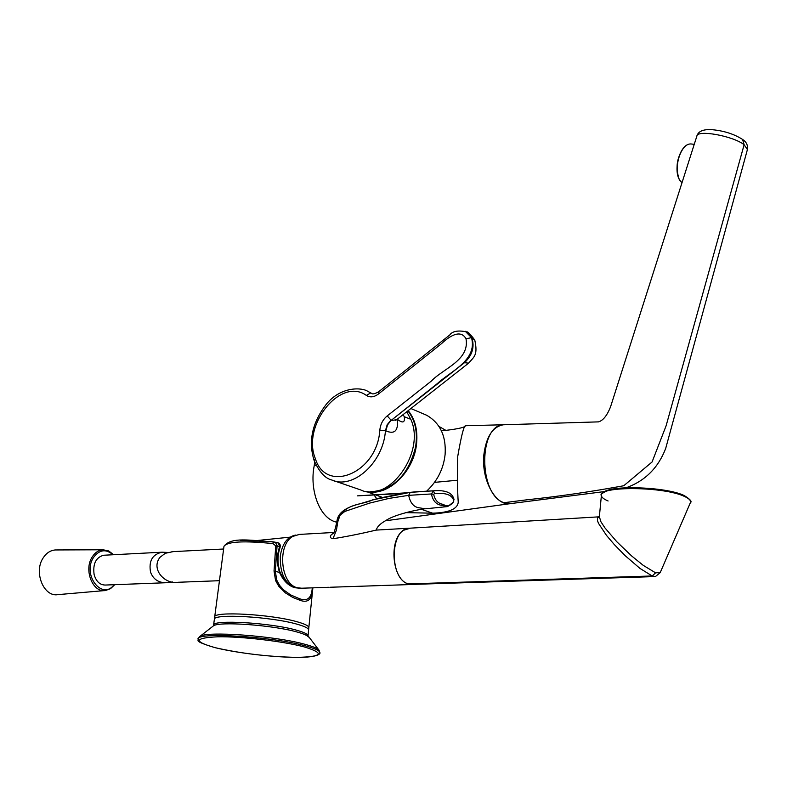 <?xml version="1.0" encoding="UTF-8"?>
<svg xmlns="http://www.w3.org/2000/svg" width="787" height="787" viewBox="0 0 787 787"><rect width="100%" height="100%" fill="white"/><g stroke="black" fill="none" stroke-linecap="round" stroke-linejoin="round"><path stroke-width="1.18" d="M308.406 637.017L308.012 636.526C306.546 635.109 302.828 633.584 296.856 631.951C272.745 625.035 218.107 621.169 213.316 625.95L213.543 625.281C211.801 619.32 270.561 622.684 296.483 630.171C304.136 632.295 307.983 634.174 308.042 635.827L308.593 629.934C308.534 628.252 304.697 626.344 297.073 624.199C271.269 616.654 212.756 613.339 214.369 619.389L213.552 625.212M312.813 587.84C312.37 599.389 307.963 603.481 299.611 600.127L299.276 598.622L290.57 594.874L283.694 589.945L279.67 585.479L276.739 580.157L275.332 571.185L277.093 545.607L275.745 542.951L273.099 541.82L272.971 543.591L275.755 545.844L274.033 570.978L275.568 580.54L278.726 586.207L285.455 592.945L292.823 597.461L299.611 600.127M214.369 619.389L214.674 617.087C212.913 610.968 271.485 614.234 297.319 621.838C304.943 623.983 308.779 625.911 308.819 627.603L308.809 627.672M273.846 541.958L278.224 542.804L279.67 546.572L275.755 545.844M279.385 547.9L280.074 547.496C277.358 555.396 277.319 563.531 279.956 571.903L279.523 572.454C283.3 580.727 288.406 585.823 294.83 587.732L299.64 588.204M274.033 570.978L279.523 572.454C276.719 563.462 276.768 554.835 279.67 546.572L280.074 547.496L280.369 545.214L279.139 543.217L273.099 541.82L240.399 540.295M299.276 598.622C307.304 601.73 311.632 598.15 312.262 587.859M465.973 331.612L471.856 337.78C474.758 347.047 472.298 355.35 464.487 362.669L468.59 363.161L396.697 419.658L390.844 420.642L387.548 424.891L385.807 430.873C394.7 434.621 398.527 430.725 397.297 419.186M403.121 414.611L404.262 416.717C405.098 422.609 402.846 423.504 397.514 419.412M404.262 416.717L410.824 419.314C425.944 452.259 388.867 503.759 360.515 489.868L331.701 479.972C325.188 478.437 319.355 472.033 314.22 460.769L315.321 458.496C301.519 425.57 340.584 376.57 366.358 395.418C370.146 397.71 374.219 397.199 378.596 393.884L441.438 343.712C449.249 336.315 460.621 328.779 466.032 338.853C469.8 360.328 443.179 368.523 431.404 381.026L387.224 415.91C382.915 419.471 380.436 424.213 379.806 430.125C377.485 472.859 325.995 494.344 315.321 458.496M410.824 419.314L406.731 411.768M314.19 460.7C307.983 441.123 312.291 421.97 327.126 403.239C341.755 386.171 362.109 387.538 367.598 391.218L372.172 393.707M415.634 447.213C411.749 465.737 402.6 479.165 388.178 487.517M414.06 422.117C416.638 429.741 417.169 438.074 415.654 447.134M510.547 503.631C495.928 506.651 481.083 479.824 483.877 454.601C486.238 436.559 492.77 426.613 503.454 424.773L504.388 424.744M408.197 410.617C414.936 418.93 417.749 429.682 416.648 442.884C414.474 471.226 388.296 496.705 367.254 491.57M441.182 430.282L445.855 430.371C458.742 428.817 465.265 427.262 465.422 425.718C463.75 426.19 461.192 436.392 457.749 456.312C457.326 476.804 457.493 492.121 458.241 502.234C457.483 509.041 448.954 512.691 432.653 513.183L421.517 509.346M445.855 430.371L439.067 426.485M432.653 513.183L405.512 512.632M376.698 498.742L373.5 494.147M426.839 490.98C437.454 480.946 443.543 468.777 445.108 454.463C446.288 436.047 440.11 422.953 426.574 415.211L423.947 414.09M336.698 522.194C319.394 518.653 309.301 489.622 314.229 465.688L314.692 461.999M604.76 491.531L511.452 503.503L503.995 502.696C478.329 494.836 478.358 424.39 503.877 424.754L505.165 424.714M626.196 487.743C645.025 481.005 658.178 467.921 665.674 448.492L747.414 149.54L744.128 144.729C733.218 136.003 697.538 129.471 696.889 136.023L610.604 406.663C607.171 415.447 603.137 420.524 598.523 421.871L503.877 424.754M654.715 576.586L412.742 584.407L408.492 583.924L652.177 575.966L639.929 568.391L625.262 555.76L614.342 544.614L606.521 535.426L598.504 523.355L597.451 520.601L597.53 517.935L599.025 517.197M602.645 493.272C606.502 484.9 665.566 486.405 684.09 495.535L684.287 495.594C669.206 487.97 622.389 485.589 609.345 489.878C602.478 492.819 599.832 494.649 601.406 495.377L599.36 516.744L600.934 521.791L604.859 527.802L616.801 541.741L631.656 555.966L643.264 565.371L655.601 572.838L660.224 572.602L690.376 502.696C691.193 500.699 689.255 498.624 684.542 496.469C664.1 486.435 598.956 485.943 601.406 495.377L601.406 495.377C601.406 497.207 603.639 499.076 608.105 500.985M408.492 583.924C389.103 579.193 389.752 528.825 409.083 528.234L410.234 528.166M655.601 572.838L652.177 575.966L655.423 576.566L660.204 572.631M413.559 584.377L408.483 583.984C391.975 580.117 388.385 538.957 403.78 530.202L410.45 528.156M378.331 529.956L376.393 530.064C360.102 533.881 345.621 536.773 332.97 538.741L336.433 530.133L337.8 521.771L340.053 515.2L344.854 511.432L369.752 503.07L389.063 498.387L408.669 495.348L431.424 493.951C432.82 500.857 436.283 504.664 441.802 505.352L447.626 506.602L453.381 502.126M333.737 532.947L331.229 534.835C329.655 536.862 330.235 538.16 332.97 538.741M329.104 587.289L301.696 588.214L297.289 587.751C280.457 584.102 277.054 544.82 292.833 536.4L299.394 534.422M333.167 533.645L332.163 533.94M415.28 491.836L435.86 490.665L410.253 492.357L372.585 499.873C361.941 505.372 344.804 502.45 337.357 520.63M454.03 499.637L454.05 499.755C452.741 493.272 446.682 490.242 435.86 490.665L439.225 490.616M453.519 501.88C450.213 506.11 446.819 506.936 443.337 504.359C438.28 503.759 435.063 500.424 433.686 494.364L431.424 493.951L433.46 490.842L434.532 493.567C445.993 492.554 452.417 494.993 453.804 500.886L453.519 502.037L453.804 500.886M433.686 494.364L434.532 493.567M415.093 491.855L410.224 492.357L408.669 495.348C410.243 502.785 413.588 506.907 418.694 507.723L425.373 508.796L446.957 506.641M297.86 587.909C285.691 585.243 279.838 574.618 280.29 556.016C282.248 543.709 287.353 536.724 295.597 535.071M219.465 580.698L178.108 582.272C164.788 584.702 150.602 569.06 160.027 557.285L165.29 553.291L173.14 551.628M104.297 555.209L103.559 555.248C95.866 557.471 92.718 563.915 94.115 574.559C96.171 581.534 99.929 585.026 105.389 585.046L166.992 582.695M167.641 552.444L162.092 552.199C152.471 554.274 148.615 560.915 150.533 572.119C153.445 579.862 159.358 583.374 168.27 582.646L172.53 581.957M104.533 590.594L58.071 594.618C43.747 597.451 33.388 571.972 43.236 557.806C46.453 552.927 50.496 550.31 55.365 549.956L56.516 549.956M199.347 636.85L199.701 636.575C205.318 630.79 274.565 635.768 304.854 644.278C312.341 646.284 316.974 648.134 318.755 649.836L319.207 650.387M215.097 647.662C189.49 640.018 201.128 640.313 198.029 639.192C195.442 631.863 271.761 636.427 305.169 645.812C314.957 648.449 319.866 650.76 319.906 652.757L319.896 652.856M304.215 646.904C324.785 653.18 322.729 656.673 298.066 657.361C274.584 657.479 236.661 653.062 215.264 647.691C193.238 641.523 194.123 637.893 217.901 636.791C241.658 636.398 283.123 641.277 304.215 646.904M198.039 639.103L199.701 636.575L213.002 626.196M214.684 617.008L223.98 546.296C227.404 541.525 243.734 540.62 272.971 543.591M385.807 430.873L385.433 430.725C383.446 462.431 353.019 489.858 331.711 479.981M466.032 338.853L471.492 337.603C477.739 360.2 450.479 371.336 437.523 383.436L391.375 420.219L464.487 362.669M465.265 331.297L471.492 337.603M471.856 337.78L474.777 340.073C470.183 333.934 467.498 331.238 466.721 331.976L466.347 331.799C457.936 330.156 452.417 331.199 449.78 334.937L378.616 391.798L378.596 393.884M378.606 391.808C374.927 393.785 372.635 394.366 371.739 393.53L370.726 392.939L366.358 395.418M387.224 415.91L390.991 420.071L387.174 424.744L385.433 430.725L379.806 430.125M371.602 491.718C393.775 489.622 408.433 474.758 415.556 447.114C417.848 432.329 415.29 420.248 407.882 410.863M678.719 177.606C675.541 167.513 676.938 157.971 682.909 148.979M682.004 182.623C671.567 174.557 679.515 142.231 691.517 144.011L692.265 144.1M434.542 482.372L457.336 480.247M314.229 465.688L316.325 465.56M742.544 139.388L744.128 144.729L666.107 425.797L652.069 461.989L623.757 485.746C590.614 491.806 558.436 496.479 527.221 499.765L503.995 502.696M690.376 502.696C692.245 501.653 690.219 499.283 684.287 495.594L684.542 496.469M410.224 492.367L402.127 493.449L357.416 495.869L406.584 492.81L378.517 498.26L359.964 503.788C345.985 507.202 338.361 512.691 337.082 520.246C335.39 529.021 334.032 533.547 332.99 533.802L333.235 533.606M443.337 504.359L441.802 505.352M114.115 584.711C102.162 600.865 82.005 574.707 93.476 557.54C99.398 549.582 105.911 548.657 113.003 554.756M114.548 584.702L110.416 588.676L105.507 590.516C92.768 593.054 83.511 569.837 92.236 556.921C95.089 552.474 98.67 550.093 103.008 549.769L55.365 549.956M308.042 635.827L318.755 649.836L319.906 652.757C320.27 652.384 321.598 657.647 295.912 657.371C267.541 656.673 240.625 653.446 215.156 647.681M312.872 587.84L308.593 629.934M273.099 541.82C250.118 540.521 231.339 536.606 223.99 546.247M279.956 571.903L283.261 578.307L288.701 583.836M474.777 340.073C478.053 355.252 474.187 356.649 468.58 363.161M396.51 419.796L395.497 420.396M407.961 410.804C415.447 420.219 418.045 432.348 415.752 447.193C408.335 475.535 393.264 490.38 370.559 491.737M694.242 144.326L691.517 144.011C679.181 142.27 671.37 174.694 681.995 182.673M410.873 408.512L426.574 415.211M365.945 491.383L382.216 497.335M503.454 424.773L465.422 425.718M510.212 503.66L385.335 520.817M696.967 135.836C698.413 131.065 703.637 129.029 712.648 129.737C724.374 130.898 734.458 134.193 742.898 139.643C746.41 142.004 747.925 145.231 747.453 149.323M409.083 528.234L599.35 516.813M298.204 534.481L334.052 532.455M375.724 530.123L409.024 528.215M411.65 584.515L382.226 585.508M424.734 508.884C424.016 508.53 396.481 513.409 386.181 520.325C380.288 523.601 376.993 526.847 376.294 530.074M330.284 587.25L381.075 585.548M257.91 540.443L290.019 537.157M223.626 549.001L171.851 551.697M105.507 590.516L110.534 588.656L114.725 584.692M113.613 554.727L108.685 550.93L103.008 549.769M103.559 555.248L162.092 552.199"/></g></svg>
